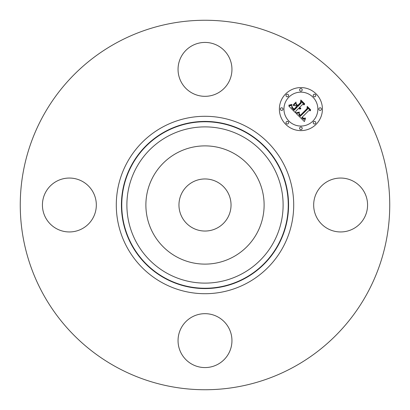 <?xml version="1.0" encoding="UTF-8"?>
<svg xmlns="http://www.w3.org/2000/svg" width="410" height="410" viewBox="0 0 410 410"><rect width="100%" height="100%" fill="white"/><g stroke="black" fill="none" stroke-linecap="round" stroke-linejoin="round"><path stroke-width="0.61" d="M217.484 182.148A26.04 26.04 0 0 1 227.852 217.484A26.04 26.04 0 0 1 192.515 227.852A26.04 26.04 0 0 1 182.148 192.515A26.04 26.04 0 0 1 217.484 182.148M116.43 367.124A184.741 184.741 0 0 1 42.876 116.43A184.741 184.741 0 0 1 293.57 42.876A184.741 184.741 0 0 1 367.124 293.57A184.741 184.741 0 0 1 116.43 367.124M56.457 228.652A26.952 26.952 0 0 1 45.725 192.08A26.952 26.952 0 0 1 82.297 181.348A26.952 26.952 0 0 1 93.029 217.92A26.952 26.952 0 0 1 56.457 228.652M181.348 56.457A26.952 26.952 0 0 1 217.92 45.725A26.952 26.952 0 0 1 228.652 82.297A26.952 26.952 0 0 1 192.08 93.029A26.952 26.952 0 0 1 181.348 56.457M353.543 181.348A26.952 26.952 0 0 1 364.275 217.92A26.952 26.952 0 0 1 327.703 228.652A26.952 26.952 0 0 1 316.971 192.08A26.952 26.952 0 0 1 353.543 181.348M228.652 353.543A26.952 26.952 0 0 1 192.08 364.275A26.952 26.952 0 0 1 181.348 327.703A26.952 26.952 0 0 1 217.92 316.971A26.952 26.952 0 0 1 228.652 353.543M153.12 176.659A59.117 59.117 0 0 1 233.341 153.12A59.117 59.117 0 0 1 256.88 233.341A59.117 59.117 0 0 1 176.659 256.88A59.117 59.117 0 0 1 153.12 176.659M316.115 124.317A21.515 21.515 0 0 1 285.683 124.317A21.515 21.515 0 0 1 285.683 93.885A21.515 21.515 0 0 1 316.115 93.885A21.515 21.515 0 0 1 316.115 124.317M288.912 97.114A16.953 16.953 0 0 1 312.886 97.114A16.953 16.953 0 0 1 312.886 121.088A16.953 16.953 0 0 1 288.912 121.088A16.953 16.953 0 0 1 288.912 97.114M296.343 113.647L299.32 112.596L298.869 114.656L300.238 116.348L307.526 109.219L307.469 107.712L310.503 110.746L308.797 110.597L302.18 117.214L303.779 118.382L305.353 117.962L303.738 118.633L302.083 117.46L301.683 117.711L303.579 119.238L304.476 119.177L305.47 118.521L304.374 121.544L296.343 113.647M296.343 112.811L299.361 112.063L297.091 112.95L296.343 112.811M299.156 113.549L300.32 115.348L307.013 108.665L307.208 106.359L310.606 109.757L310.58 110.09L307.392 106.907L307.269 108.814L300.34 115.743L299.203 114.451L299.156 113.549M295.733 113.037L288.83 106.134L291.915 105.232L291.71 107.558L294.057 110.254L297.168 107.143L296.763 106.738L294.016 109.485L292.258 107.656L291.93 106.041L292.345 107.379L294.031 109.142L296.594 106.574L295.589 105.57L293.406 105.631L296.189 102.843L296.204 105.062L297.727 106.585L301.078 103.233L301.089 101.521L304.353 104.786L302.406 104.565L299.546 107.425L300.817 108.204L299.367 107.605L299.054 107.917L300.761 108.845L299.613 109.034L298.495 108.476L295.692 111.279L295.733 113.037M288.732 105.221L291.961 104.386L290.541 105.221L288.732 105.221M293.15 104.909L296.025 102.039L293.15 104.909M296.348 104.094L297.711 105.457L300.561 102.613L300.837 99.989L304.686 103.843L304.676 104.186L301.032 100.542L300.807 102.695L297.701 105.8L296.348 104.094M286.375 121.78A1.302 1.302 0 0 1 288.22 121.78A1.302 1.302 0 0 1 288.22 123.625A1.302 1.302 0 0 1 286.375 123.625A1.302 1.302 0 0 1 286.375 121.78M286.375 94.577A1.302 1.302 0 0 1 288.22 94.577A1.302 1.302 0 0 1 288.22 96.422A1.302 1.302 0 0 1 286.375 96.422A1.302 1.302 0 0 1 286.375 94.577M280.742 108.178A1.302 1.302 0 0 1 282.587 108.178A1.302 1.302 0 0 1 282.587 110.023A1.302 1.302 0 0 1 280.742 110.023A1.302 1.302 0 0 1 280.742 108.178M313.578 94.577A1.302 1.302 0 0 1 315.423 94.577A1.302 1.302 0 0 1 315.423 96.422A1.302 1.302 0 0 1 313.578 96.422A1.302 1.302 0 0 1 313.578 94.577M299.976 88.944A1.302 1.302 0 0 1 301.821 88.944A1.302 1.302 0 0 1 301.821 90.789A1.302 1.302 0 0 1 299.976 90.789A1.302 1.302 0 0 1 299.976 88.944M315.423 123.625A1.302 1.302 0 0 1 313.578 123.625A1.302 1.302 0 0 1 313.578 121.78A1.302 1.302 0 0 1 315.423 121.78A1.302 1.302 0 0 1 315.423 123.625M301.821 129.258A1.302 1.302 0 0 1 299.976 129.258A1.302 1.302 0 0 1 299.976 127.413A1.302 1.302 0 0 1 301.821 127.413A1.302 1.302 0 0 1 301.821 129.258M321.056 110.023A1.302 1.302 0 0 1 319.211 110.023A1.302 1.302 0 0 1 319.211 108.178A1.302 1.302 0 0 1 321.056 108.178A1.302 1.302 0 0 1 321.056 110.023M167.552 273.552A78.115 78.115 0 0 1 136.448 167.552A78.115 78.115 0 0 1 242.448 136.448A78.115 78.115 0 0 1 273.552 242.448A78.115 78.115 0 0 1 167.552 273.552M244.913 131.943A83.25 83.25 0 0 1 278.057 244.913A83.25 83.25 0 0 1 165.087 278.057A83.25 83.25 0 0 1 131.943 165.087A83.25 83.25 0 0 1 244.913 131.943M245.067 131.661A83.568 83.568 0 0 1 278.339 245.067A83.568 83.568 0 0 1 164.933 278.339A83.568 83.568 0 0 1 131.661 164.933A83.568 83.568 0 0 1 245.067 131.661M247.527 127.151A88.709 88.709 0 0 1 282.849 247.527A88.709 88.709 0 0 1 162.473 282.849A88.709 88.709 0 0 1 127.151 162.473A88.709 88.709 0 0 1 247.527 127.151"/></g></svg>
